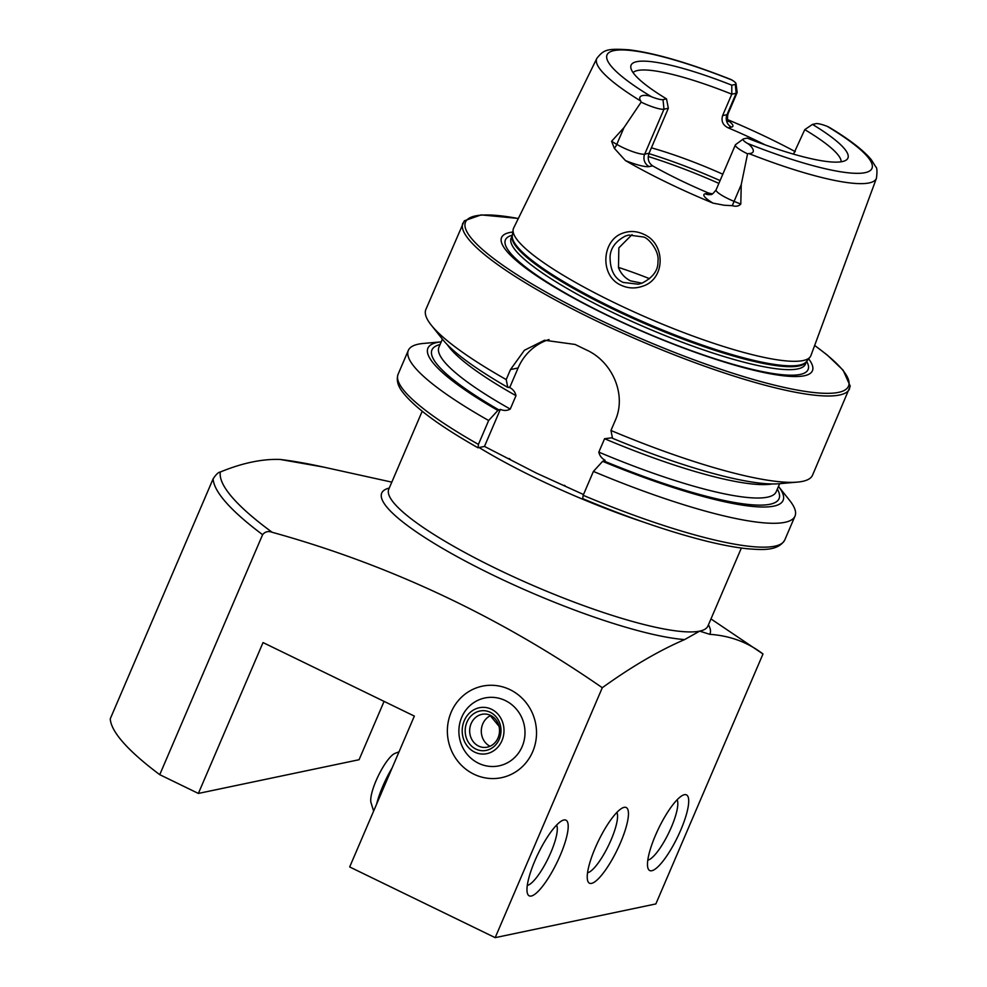 <?xml version="1.0" encoding="UTF-8"?>
<svg xmlns="http://www.w3.org/2000/svg" width="987" height="987" viewBox="0 0 987 987"><rect width="100%" height="100%" fill="white"/><g stroke="black" fill="none" stroke-linecap="round" stroke-linejoin="round"><path stroke-width="1.48" d="M642.364 286.304C635.097 288.784 628.003 288.426 621.082 285.231C599.331 275.904 601.663 239.816 623.118 233.055C629.953 230.662 636.812 231.057 643.697 234.264C665.867 243.53 665.781 279.333 642.364 286.304M623.167 282.418L638.367 284.219L641.858 283.207C652.925 277.594 658.28 270.364 657.947 261.543C659.698 251.389 648.607 237.855 643.413 236.979L628.768 235.054L625.413 236.041C615.703 241.186 610.595 248.058 610.065 256.657C610.052 269.895 614.42 278.482 623.167 282.418M490.342 715.735L499.003 726.284M510.045 689.679A46.747 44.477 -101.9 0 0 482.335 686.175A46.747 44.477 -101.9 0 0 447.592 726.309A46.747 44.477 -101.9 0 0 473.834 774.166A46.747 44.477 -101.9 0 0 501.544 777.67A46.747 44.477 -101.9 0 0 536.299 737.523A46.747 44.477 -101.9 0 0 510.045 689.679A46.747 44.477 78.1 0 1 536.299 737.523A46.747 44.477 78.1 0 1 501.544 777.67A46.747 44.477 78.1 0 1 473.834 774.166A46.747 44.477 78.1 0 1 447.592 726.309A46.747 44.477 78.1 0 1 482.335 686.175A46.747 44.477 78.1 0 1 510.045 689.679M647.805 860.121A34.051 8.427 115.9 0 0 671.37 827.168A34.051 8.427 115.9 0 0 677.107 799.803M680.759 830.055A42.071 10.413 115.9 0 0 683.497 794.967A42.071 10.413 115.9 0 0 655.454 835.36A42.071 10.413 115.9 0 0 647.941 868.128A42.071 10.413 115.9 0 0 680.759 830.055M587.549 872.767A34.051 8.427 115.9 0 0 611.113 839.814A34.051 8.427 115.9 0 0 616.85 812.449M620.502 842.701A42.071 10.413 115.9 0 0 623.241 807.613A42.071 10.413 115.9 0 0 595.198 848.006A42.071 10.413 115.9 0 0 587.684 880.774A42.071 10.413 115.9 0 0 620.502 842.701M527.28 885.413A34.051 8.427 115.9 0 0 550.857 852.46A34.051 8.427 115.9 0 0 556.594 825.095M560.246 855.347A42.071 10.413 115.9 0 0 562.972 820.259A42.071 10.413 115.9 0 0 534.942 860.652A42.071 10.413 115.9 0 0 527.428 893.42A42.071 10.413 115.9 0 0 560.246 855.347M743.223 139.031A14.41 2.628 23.2 0 0 747.184 143.263C750.576 144.842 758.164 153.33 748.825 153.553A152.109 27.747 23.2 0 0 876.468 178.203C877.295 171.319 877.061 167.543 875.777 166.877L871.25 159.66C863.391 150.221 849.425 139.463 829.376 127.397L827.155 126.311A14.793 2.702 -156.8 0 0 815.99 123.659L812.486 124.399A117.959 21.517 23.2 0 1 846.39 159.956A117.959 21.517 23.2 0 1 747.221 138.094L743.717 138.834A14.41 2.628 23.2 0 0 743.223 139.031L735.623 144.595A19.234 3.504 23.2 0 0 735.377 144.892A19.234 3.504 23.2 0 0 747.27 153.688A19.234 3.504 23.2 0 0 747.566 153.836L741.249 184.631L740.793 204.099C738.584 206.246 735.771 206.776 732.342 205.666L724.273 205.259L713.058 203.137A155.107 28.29 23.2 0 1 666.718 182.385A155.107 28.29 23.2 0 1 625.425 160.56L614.358 148.346A9.352 5.219 120.4 0 0 616.789 144.373L611.57 141.314L614.358 148.346M632.05 234.622L618.849 247.86L618.491 267.625C620.86 273.621 624.87 278.038 630.533 280.863L641.92 283.183M649.532 278.667A113.517 20.702 23.2 0 0 618.405 267.378M722.805 174.205A113.517 20.702 23.2 0 0 651.383 147.828M735.29 84.45L736.179 93.259L727 114.689A9.352 8.895 -101.9 0 0 731.527 127.101L728.098 127.816C722.866 125.164 721.028 121.093 722.595 115.615L731.786 94.184L731.786 85.178L735.29 84.45A14.793 2.702 23.2 0 0 736.031 83.71A14.793 2.702 23.2 0 0 732.107 80.12L730.713 79.416C688.877 62.921 655.035 53.051 629.163 49.819C606.919 48.375 603.896 49.572 596.851 58.356L513.622 228.108A161.732 29.499 23.2 0 0 513.117 229.786A161.732 29.499 23.2 0 0 613.519 302.281A161.732 29.499 23.2 0 0 810.068 357.06A161.732 29.499 23.2 0 0 810.932 355.53L876.468 178.203M512.808 232.044A169.11 30.844 23.2 0 0 606.129 314.816A169.11 30.844 23.2 0 0 761.693 372.05A169.11 30.844 23.2 0 0 808.649 358.836M610.953 430.48A210.342 38.37 23.2 0 0 797.447 482.1L779.088 483.729A193.205 35.236 23.2 0 1 612.52 438.29L610.953 430.48L615.246 420.474C626.905 394.726 612.285 361.748 586.771 350.114A210.342 38.37 -156.8 0 1 580.924 347.301A210.342 38.37 -156.8 0 1 575.137 344.463L544.503 340.244L524.405 350.274L510.489 369.57L506.208 379.576L507.774 387.385L509.724 387.509C513.141 389.409 515.226 392.135 515.991 395.676L510.254 409.074C507.219 410.789 503.925 410.888 500.347 409.383L497.892 410.444L488.651 420.511L478.424 444.397L478.127 447.753L484.469 446.42L536.336 473.081L583.49 494.536M797.447 482.1A210.342 38.37 23.2 0 0 812.548 475.166L850.239 386.188L843.12 370.199L827.143 354.95L814.657 345.438M712.441 193.871L708.641 193.07A113.517 20.702 -156.8 0 1 679.229 179.757A113.517 20.702 -156.8 0 1 652.629 165.853C648.471 162.954 647.287 158.759 649.064 153.244L668.335 108.286L666.521 98.885L663.017 99.613A14.41 2.628 -156.8 0 1 651.642 96.837C647.201 94.604 636.405 94.172 640.723 101.019L641.143 102.117L623.957 127.644L611.57 141.314M722.595 115.615L727 114.689A19.234 3.504 23.2 0 0 727.912 114.122L737.092 92.692A19.234 3.504 23.2 0 1 736.179 93.259L731.786 94.184A113.517 20.702 23.2 0 0 633.062 72.582M728.098 127.816A113.517 20.702 -156.8 0 1 757.88 141.289A113.517 20.702 -156.8 0 1 765.098 144.855M795.3 151.665A153.775 28.043 23.2 0 0 769.983 138.748A153.775 28.043 23.2 0 0 727.555 119.612M748.825 153.553L747.566 153.836M384.079 701.387L359.071 759.719L198.375 793.437L159.746 774.672L262.604 534.683C265.071 531.648 268.242 530.833 272.141 532.277C389.52 564.774 499.57 616.579 602.292 687.717C631.594 666.632 659.032 650.593 684.608 639.588L699.672 631.125L709.727 634.32C730.01 635.702 747.764 642.266 762.988 653.986L710.973 618.923M762.988 653.986L655.861 903.932L495.178 937.65L349.682 866.956L414.343 716.093L263.035 642.574L198.375 793.437M159.746 774.672A340.564 62.119 -156.8 0 1 110.26 718.807L213.118 478.831C216.054 474.414 218.448 472.144 220.311 472.008C242.234 463.002 262.197 458.807 280.16 459.448A335.605 61.206 -156.8 0 1 323.662 467.11L280.16 459.448M731.786 85.178A117.959 21.517 23.2 0 0 630.804 67.56A117.959 21.517 23.2 0 0 666.521 98.885M841.183 161.782A113.517 20.702 23.2 0 0 804.763 129.642L812.486 124.399M793.511 154.132L804.763 129.642M795.004 516.102A210.342 38.37 23.2 0 1 593.409 471.416L583.169 495.301L582.675 498.645C627.757 517.484 668.495 531.524 704.891 540.753C721.731 544.96 736.179 547.662 748.232 548.834C761.89 549.821 777.966 551.289 784.764 539.988L795.004 516.102A210.342 38.37 23.2 0 0 789.612 500.384L778.484 486.418A193.205 35.236 23.2 0 1 602.638 461.336L605.093 460.287C601.7 458.412 599.615 455.686 598.825 452.12L604.575 438.721L611.903 437.784M593.409 471.416L602.638 461.336M478.424 444.397A210.342 38.37 23.2 0 1 398.094 374.258C396.169 380.081 397.81 386.176 403.004 392.567C414.885 407.705 439.844 426.1 477.893 447.728L478.127 447.753M497.892 410.444A193.205 35.236 23.2 0 1 441.214 341.872L423.435 343.439A210.342 38.37 23.2 0 0 408.334 350.373A210.342 38.37 23.2 0 0 488.651 420.511M509.169 387.089L509.724 387.509L518.101 367.978A53.421 50.831 -101.9 0 1 549.031 339.528M518.372 218.448L481.125 214.895L464.285 220.817L425.878 309.437A210.342 38.37 23.2 0 0 431.27 325.155L442.756 339.577A193.205 35.236 23.2 0 0 507.774 387.385M431.27 325.155A210.342 38.37 23.2 0 0 506.208 379.576M500.347 409.383L484.469 446.42M737.092 92.692A19.234 3.504 23.2 0 0 737.141 92.309L736.031 83.71M625.425 160.56A28.586 5.219 -156.8 0 0 649.236 166.569A9.352 8.895 78.1 0 1 644.708 154.157L663.98 109.199L668.335 108.286M663.017 99.613L663.98 109.199A19.234 3.504 -156.8 0 1 641.143 102.117M602.292 687.717L495.178 937.65M399.032 751.835L395.022 753.365A28.376 7.02 115.9 0 0 378.329 775.757A28.376 7.02 115.9 0 0 371.038 802.727L373.629 811.092M392.184 767.812A40.06 9.907 115.9 0 0 376.627 804.109M461.731 717.241A34.668 32.99 78.1 0 1 505.369 700.585A34.668 32.99 78.1 0 1 522.148 746.604A34.668 32.99 78.1 0 1 478.51 763.247A34.668 32.99 78.1 0 1 461.731 717.241M490.021 746.258A16.693 14.928 91.5 0 1 481.298 731.601A16.693 14.928 91.5 0 1 489.268 716.315A16.693 14.928 91.5 0 1 490.798 715.513M491.551 745.469A16.693 14.928 91.5 0 1 484.161 747.43A16.693 14.928 91.5 0 1 470.046 734.612A16.693 14.928 91.5 0 1 477.634 716.019A16.693 14.928 91.5 0 1 485.012 714.045A16.693 14.928 91.5 0 1 499.126 726.864A16.693 14.928 91.5 0 1 491.551 745.469M491.44 748.368A20.036 17.914 91.5 0 1 467.246 740.139A20.036 17.914 91.5 0 1 474.747 713.033A20.036 17.914 91.5 0 1 498.941 721.263A20.036 17.914 91.5 0 1 491.44 748.368M501.581 719.683A23.367 20.9 91.5 0 1 492.834 751.317A23.367 20.9 91.5 0 1 464.606 741.718A23.367 20.9 91.5 0 1 473.353 710.085A23.367 20.9 91.5 0 1 501.581 719.683M713.058 203.137A28.586 5.219 23.2 0 1 705.249 193.785A9.352 8.895 -101.9 0 0 710.788 194.476C711.541 195.044 713.317 193.501 716.106 189.862A19.234 3.504 23.2 0 0 727.999 198.646A19.234 3.504 23.2 0 0 734.081 201.36L740.793 204.099M732.342 205.666A9.352 0.864 112.2 0 1 734.081 201.36L741.249 184.631M718.881 183.385A133.553 24.354 23.2 0 0 648.237 156.526M720.078 180.584A131.555 23.996 23.2 0 0 648.903 153.627M513.117 229.786L512.315 235.548A160.202 29.215 23.2 0 0 611.767 307.364A160.202 29.215 23.2 0 0 806.441 361.612L810.068 357.06M512.339 235.338A160.067 29.191 23.2 0 0 611.397 308.289A160.067 29.191 23.2 0 0 806.576 361.439L805.417 364.178A160.067 29.191 23.2 0 1 610.139 311.238A160.067 29.191 23.2 0 1 511.167 238.077L512.352 235.313M512.364 235.214A164.632 30.029 23.2 0 0 607.227 315.112A164.632 30.029 23.2 0 0 806.663 361.353M462.878 223.087A210.342 38.37 23.2 0 0 592.953 319.233A210.342 38.37 23.2 0 0 849.56 388.816M518.335 218.522A208.343 37.999 23.2 0 0 594.322 317.296A208.343 37.999 23.2 0 0 810.204 392.098A208.343 37.999 23.2 0 0 814.633 345.512M741.36 548.044L707.938 626.005A173.613 31.67 -156.8 0 1 699.672 631.125A173.613 31.67 -156.8 0 1 496.14 568.561A173.613 31.67 -156.8 0 1 388.779 489.207L388.755 489.293M479.114 447.555A173.613 31.67 23.2 0 0 535.065 477.745A173.613 31.67 23.2 0 0 644.252 522.333M708.444 624.833A178.573 32.571 -156.8 0 1 709.727 634.32M262.604 534.683A340.564 62.119 -156.8 0 1 213.118 478.831M272.141 532.277A335.605 61.206 -156.8 0 1 220.311 472.008M684.608 639.588A178.573 32.571 -156.8 0 1 475.574 566.427A178.573 32.571 -156.8 0 1 389.285 488.034M596.851 58.356A152.109 27.747 23.2 0 0 640.723 101.019M732.107 80.12A144.114 26.279 23.2 0 0 613.963 50.608A144.114 26.279 23.2 0 0 651.642 96.837M747.184 143.263A144.114 26.279 23.2 0 0 865.143 172.651A144.114 26.279 23.2 0 0 827.155 126.311M583.169 495.301A210.342 38.37 23.2 0 0 784.764 539.988M604.032 461.04A188.813 34.434 23.2 0 0 777.337 489.096M440.066 344.549A188.813 34.434 23.2 0 0 499.286 410.148M442.398 339.121L438.931 347.19A183.471 33.459 23.2 0 0 510.254 409.074M598.825 452.12A183.471 33.459 23.2 0 0 776.201 491.748L779.656 483.679M604.575 438.721A183.471 33.459 23.2 0 0 772.204 483.951M447.333 344.71A183.471 33.459 23.2 0 0 515.991 395.676M510.489 369.57L518.101 367.978M731.527 127.101A28.586 5.219 23.2 0 0 727.826 120.377M705.249 193.785L708.641 193.07M649.236 166.569L652.629 165.853M623.957 127.644L616.789 144.373A19.234 3.504 -156.8 0 0 644.708 154.157L649.064 153.244M716.106 189.862L735.377 144.892M509.946 458.955L509.132 458.523M391.814 482.137L323.662 467.11M565.033 485.653L564.219 485.296M398.094 374.258L408.334 350.373M388.779 489.207L422.202 411.246M727.912 114.122C727.222 118.785 727.419 121.253 728.48 121.524L726.309 119.748"/></g></svg>
